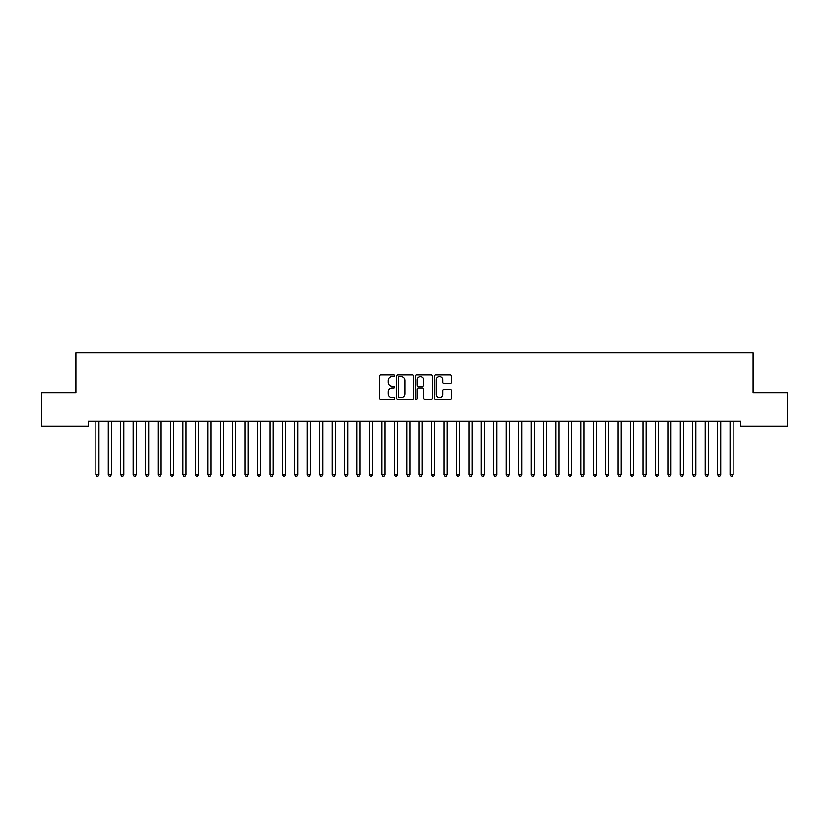 <?xml version="1.0" encoding="UTF-8"?>
<svg xmlns="http://www.w3.org/2000/svg" width="829" height="829" viewBox="0 0 829 829"><rect width="100%" height="100%" fill="white"/><g stroke="black" fill="none" stroke-linecap="round" stroke-linejoin="round"><path stroke-width="1.24" d="M394.604 375.775A0.85 0.85 0 0 0 393.754 374.926L380.78 374.926A1.223 1.223 0 0 0 379.558 376.148L379.558 398.117A1.223 1.223 0 0 0 380.78 399.34L393.754 399.34A0.85 0.85 0 0 0 394.604 398.48A0.85 0.85 0 0 0 393.754 397.63L392.076 397.63A3.907 3.907 0 0 1 388.169 393.723L388.169 391.889A3.907 3.907 0 0 1 392.076 387.982L393.754 387.982A0.85 0.85 0 0 0 394.604 387.133A0.85 0.85 0 0 0 393.754 386.273L392.076 386.273A3.907 3.907 0 0 1 388.169 382.366L388.169 380.542A3.907 3.907 0 0 1 392.076 376.635L393.754 376.635A0.85 0.85 0 0 0 394.604 375.775M450.168 383.526A1.223 1.223 0 0 0 451.39 382.314L451.39 376.148A1.223 1.223 0 0 0 450.168 374.926L435.764 374.926A1.223 1.223 0 0 0 434.551 376.148L434.551 398.117A1.223 1.223 0 0 0 435.764 399.34L450.168 399.34A1.223 1.223 0 0 0 451.39 398.117L451.39 390.666A1.223 1.223 0 0 0 450.168 389.454L444.012 389.454A1.223 1.223 0 0 0 442.79 390.666L442.79 394.366A3.264 3.264 0 0 1 439.525 397.63A3.264 3.264 0 0 1 436.261 394.366L436.261 379.9A3.264 3.264 0 0 1 439.525 376.635A3.264 3.264 0 0 1 442.79 379.9L442.79 382.314A1.223 1.223 0 0 0 444.012 383.526L450.168 383.526M740.67 421.329L88.33 421.329L88.33 426.303L41.45 426.303L41.45 392.728L75.895 392.728L75.895 352.936L753.105 352.936L753.105 392.728L787.55 392.728L787.55 426.303L740.67 426.303L740.67 421.329M413.433 376.148A1.223 1.223 0 0 0 412.21 374.926L397.806 374.926A1.223 1.223 0 0 0 396.583 376.148L396.583 398.117A1.223 1.223 0 0 0 397.806 399.34L412.21 399.34A1.223 1.223 0 0 0 413.433 398.117L413.433 376.148M416.79 374.926L431.194 374.926A1.223 1.223 0 0 1 432.417 376.148L432.417 398.117A1.223 1.223 0 0 1 431.194 399.34L425.028 399.34A1.223 1.223 0 0 1 423.806 398.117L423.806 389.205A1.223 1.223 0 0 0 422.583 387.982L418.5 387.982A1.223 1.223 0 0 0 417.277 389.205L417.277 398.48A0.85 0.85 0 0 1 416.427 399.34A0.85 0.85 0 0 1 415.567 398.48L415.567 376.148A1.223 1.223 0 0 1 416.79 374.926M399.153 376.635A0.85 0.85 0 0 0 398.293 377.485L398.293 396.77A0.85 0.85 0 0 0 399.153 397.63L400.925 397.63A3.907 3.907 0 0 0 404.832 393.723L404.832 380.542A3.907 3.907 0 0 0 400.925 376.635L399.153 376.635M423.806 379.962A3.264 3.264 0 0 0 420.541 376.698A3.264 3.264 0 0 0 417.277 379.962L417.277 385.06A1.223 1.223 0 0 0 418.5 386.273L422.583 386.273A1.223 1.223 0 0 0 423.806 385.06L423.806 379.962M95.76 421.505A1.243 1.243 -179.5 0 1 95.853 421.971A1.243 1.243 179.6 0 0 95.76 421.505L95.687 421.329M99.128 421.329L99.055 421.505A1.243 1.243 179.6 0 0 98.962 421.971L98.962 474.447L95.853 474.447L95.853 421.971M98.962 474.447L98.029 476.064L96.786 476.064L95.853 474.447M108.195 421.505A1.243 1.243 -179.5 0 1 108.288 421.971A1.243 1.243 179.6 0 0 108.195 421.505L108.122 421.329M120.63 421.505A1.243 1.243 -179.5 0 1 120.723 421.971A1.243 1.243 179.6 0 0 120.63 421.505L120.557 421.329M111.563 421.329L111.49 421.505A1.243 1.243 179.6 0 0 111.397 421.971L111.397 474.447L108.288 474.447L108.288 421.971M111.397 474.447L110.464 476.064L109.221 476.064L108.288 474.447M123.998 421.329L123.925 421.505A1.243 1.243 179.6 0 0 123.832 421.971L123.832 474.447L120.723 474.447L120.723 421.971M123.832 474.447L122.899 476.064L121.656 476.064L120.723 474.447M133.065 421.505A1.243 1.243 -179.5 0 1 133.158 421.971A1.243 1.243 179.6 0 0 133.065 421.505L132.992 421.329M145.5 421.505A1.243 1.243 -179.5 0 1 145.593 421.971A1.243 1.243 179.6 0 0 145.5 421.505L145.427 421.329M136.433 421.329L136.36 421.505A1.243 1.243 179.6 0 0 136.267 421.971L136.267 474.447L133.158 474.447L133.158 421.971M136.267 474.447L135.334 476.064L134.091 476.064L133.158 474.447M148.868 421.329L148.795 421.505A1.243 1.243 179.6 0 0 148.702 421.971L148.702 474.447L145.593 474.447L145.593 421.971M148.702 474.447L147.769 476.064L146.526 476.064L145.593 474.447M157.935 421.505A1.243 1.243 -179.5 0 1 158.028 421.971A1.243 1.243 179.6 0 0 157.935 421.505L157.862 421.329M161.303 421.329L161.23 421.505A1.243 1.243 179.6 0 0 161.137 421.971L161.137 474.447L158.028 474.447L158.028 421.971M161.137 474.447L160.204 476.064L158.961 476.064L158.028 474.447M170.37 421.505A1.243 1.243 -179.5 0 1 170.463 421.971A1.243 1.243 179.6 0 0 170.37 421.505L170.297 421.329M173.738 421.329L173.665 421.505A1.243 1.243 179.6 0 0 173.572 421.971L173.572 474.447L170.463 474.447L170.463 421.971M173.572 474.447L172.639 476.064L171.396 476.064L170.463 474.447M182.805 421.505A1.243 1.243 -179.5 0 1 182.898 421.971A1.243 1.243 179.6 0 0 182.805 421.505L182.732 421.329M186.173 421.329L186.1 421.505A1.243 1.243 179.6 0 0 186.007 421.971L186.007 474.447L182.898 474.447L182.898 421.971M186.007 474.447L185.074 476.064L183.831 476.064L182.898 474.447M195.24 421.505A1.243 1.243 -179.5 0 1 195.333 421.971A1.243 1.243 179.6 0 0 195.24 421.505L195.167 421.329M198.608 421.329L198.535 421.505A1.243 1.243 179.6 0 0 198.442 421.971L198.442 474.447L195.333 474.447L195.333 421.971M198.442 474.447L197.509 476.064L196.266 476.064L195.333 474.447M207.675 421.505A1.243 1.243 -179.5 0 1 207.768 421.971A1.243 1.243 179.6 0 0 207.675 421.505L207.602 421.329M211.043 421.329L210.97 421.505A1.243 1.243 179.6 0 0 210.877 421.971L210.877 474.447L207.768 474.447L207.768 421.971M210.877 474.447L209.944 476.064L208.701 476.064L207.768 474.447M220.11 421.505A1.243 1.243 -179.5 0 1 220.203 421.971A1.243 1.243 179.6 0 0 220.11 421.505L220.037 421.329M223.478 421.329L223.405 421.505A1.243 1.243 179.6 0 0 223.312 421.971L223.312 474.447L220.203 474.447L220.203 421.971M223.312 474.447L222.379 476.064L221.136 476.064L220.203 474.447M232.545 421.505A1.243 1.243 -179.5 0 1 232.638 421.971A1.243 1.243 179.6 0 0 232.545 421.505L232.472 421.329M235.913 421.329L235.84 421.505A1.243 1.243 179.6 0 0 235.747 421.971L235.747 474.447L232.638 474.447L232.638 421.971M235.747 474.447L234.814 476.064L233.571 476.064L232.638 474.447M244.98 421.505A1.243 1.243 -179.5 0 1 245.073 421.971A1.243 1.243 179.6 0 0 244.98 421.505L244.907 421.329M248.348 421.329L248.275 421.505A1.243 1.243 179.6 0 0 248.182 421.971L248.182 474.447L245.073 474.447L245.073 421.971M248.182 474.447L247.249 476.064L246.006 476.064L245.073 474.447M257.415 421.505A1.243 1.243 -179.5 0 1 257.508 421.971A1.243 1.243 179.6 0 0 257.415 421.505L257.342 421.329M260.783 421.329L260.71 421.505A1.243 1.243 179.6 0 0 260.617 421.971L260.617 474.447L257.508 474.447L257.508 421.971M260.617 474.447L259.684 476.064L258.441 476.064L257.508 474.447M269.85 421.505A1.243 1.243 -179.5 0 1 269.943 421.971A1.243 1.243 179.6 0 0 269.85 421.505L269.777 421.329M273.218 421.329L273.145 421.505A1.243 1.243 179.6 0 0 273.052 421.971L273.052 474.447L269.943 474.447L269.943 421.971M273.052 474.447L272.119 476.064L270.876 476.064L269.943 474.447M282.285 421.505A1.243 1.243 -179.5 0 1 282.378 421.971A1.243 1.243 179.6 0 0 282.285 421.505L282.212 421.329M285.653 421.329L285.58 421.505A1.243 1.243 179.6 0 0 285.487 421.971L285.487 474.447L282.378 474.447L282.378 421.971M285.487 474.447L284.554 476.064L283.311 476.064L282.378 474.447M294.72 421.505A1.243 1.243 -179.5 0 1 294.813 421.971A1.243 1.243 179.6 0 0 294.72 421.505L294.647 421.329M298.088 421.329L298.015 421.505A1.243 1.243 179.6 0 0 297.922 421.971L297.922 474.447L294.813 474.447L294.813 421.971M297.922 474.447L296.989 476.064L295.746 476.064L294.813 474.447M307.155 421.505A1.243 1.243 -179.5 0 1 307.248 421.971A1.243 1.243 179.6 0 0 307.155 421.505L307.082 421.329M310.523 421.329L310.45 421.505A1.243 1.243 179.6 0 0 310.357 421.971L310.357 474.447L307.248 474.447L307.248 421.971M310.357 474.447L309.424 476.064L308.181 476.064L307.248 474.447M319.59 421.505A1.243 1.243 -179.5 0 1 319.683 421.971A1.243 1.243 179.6 0 0 319.59 421.505L319.517 421.329M322.958 421.329L322.885 421.505A1.243 1.243 179.6 0 0 322.792 421.971L322.792 474.447L319.683 474.447L319.683 421.971M322.792 474.447L321.859 476.064L320.616 476.064L319.683 474.447M332.025 421.505A1.243 1.243 -179.5 0 1 332.118 421.971A1.243 1.243 179.6 0 0 332.025 421.505L331.952 421.329M335.393 421.329L335.32 421.505A1.243 1.243 179.6 0 0 335.227 421.971L335.227 474.447L332.118 474.447L332.118 421.971M335.227 474.447L334.294 476.064L333.051 476.064L332.118 474.447M344.46 421.505A1.243 1.243 -179.5 0 1 344.553 421.971A1.243 1.243 179.6 0 0 344.46 421.505L344.387 421.329M347.828 421.329L347.755 421.505A1.243 1.243 179.6 0 0 347.662 421.971L347.662 474.447L344.553 474.447L344.553 421.971M347.662 474.447L346.729 476.064L345.486 476.064L344.553 474.447M356.895 421.505A1.243 1.243 -179.5 0 1 356.988 421.971A1.243 1.243 179.6 0 0 356.895 421.505L356.822 421.329M360.263 421.329L360.19 421.505A1.243 1.243 179.6 0 0 360.097 421.971L360.097 474.447L356.988 474.447L356.988 421.971M360.097 474.447L359.164 476.064L357.921 476.064L356.988 474.447M369.33 421.505A1.243 1.243 -179.5 0 1 369.423 421.971A1.243 1.243 179.6 0 0 369.33 421.505L369.257 421.329M372.698 421.329L372.625 421.505A1.243 1.243 179.6 0 0 372.532 421.971L372.532 474.447L369.423 474.447L369.423 421.971M372.532 474.447L371.599 476.064L370.356 476.064L369.423 474.447M381.765 421.505A1.243 1.243 -179.5 0 1 381.858 421.971A1.243 1.243 179.6 0 0 381.765 421.505L381.692 421.329M394.2 421.505A1.243 1.243 -179.5 0 1 394.293 421.971A1.243 1.243 179.6 0 0 394.2 421.505L394.127 421.329M406.635 421.505A1.243 1.243 -179.5 0 1 406.728 421.971A1.243 1.243 179.6 0 0 406.635 421.505L406.562 421.329M419.07 421.505A1.243 1.243 -179.5 0 1 419.163 421.971A1.243 1.243 179.6 0 0 419.07 421.505L418.997 421.329M431.505 421.505A1.243 1.243 -179.5 0 1 431.598 421.971A1.243 1.243 179.6 0 0 431.505 421.505L431.432 421.329M443.94 421.505A1.243 1.243 -179.5 0 1 444.033 421.971A1.243 1.243 179.6 0 0 443.94 421.505L443.867 421.329M456.375 421.505A1.243 1.243 -179.5 0 1 456.468 421.971A1.243 1.243 179.6 0 0 456.375 421.505L456.302 421.329M468.81 421.505A1.243 1.243 -179.5 0 1 468.903 421.971A1.243 1.243 179.6 0 0 468.81 421.505L468.737 421.329M481.245 421.505A1.243 1.243 -179.5 0 1 481.338 421.971A1.243 1.243 179.6 0 0 481.245 421.505L481.172 421.329M493.68 421.505A1.243 1.243 -179.5 0 1 493.773 421.971A1.243 1.243 179.6 0 0 493.68 421.505L493.607 421.329M506.115 421.505A1.243 1.243 -179.5 0 1 506.208 421.971A1.243 1.243 179.6 0 0 506.115 421.505L506.042 421.329M518.55 421.505A1.243 1.243 -179.5 0 1 518.643 421.971A1.243 1.243 179.6 0 0 518.55 421.505L518.477 421.329M530.985 421.505A1.243 1.243 -179.5 0 1 531.078 421.971A1.243 1.243 179.6 0 0 530.985 421.505L530.912 421.329M543.42 421.505A1.243 1.243 -179.5 0 1 543.513 421.971A1.243 1.243 179.6 0 0 543.42 421.505L543.347 421.329M555.855 421.505A1.243 1.243 -179.5 0 1 555.948 421.971A1.243 1.243 179.6 0 0 555.855 421.505L555.782 421.329M568.29 421.505A1.243 1.243 -179.5 0 1 568.383 421.971A1.243 1.243 179.6 0 0 568.29 421.505L568.217 421.329M580.725 421.505A1.243 1.243 -179.5 0 1 580.818 421.971A1.243 1.243 179.6 0 0 580.725 421.505L580.652 421.329M593.16 421.505A1.243 1.243 -179.5 0 1 593.253 421.971A1.243 1.243 179.6 0 0 593.16 421.505L593.087 421.329M605.595 421.505A1.243 1.243 -179.5 0 1 605.688 421.971A1.243 1.243 179.6 0 0 605.595 421.505L605.522 421.329M618.03 421.505A1.243 1.243 -179.5 0 1 618.123 421.971A1.243 1.243 179.6 0 0 618.03 421.505L617.957 421.329M630.465 421.505A1.243 1.243 -179.5 0 1 630.558 421.971A1.243 1.243 179.6 0 0 630.465 421.505L630.392 421.329M642.9 421.505A1.243 1.243 -179.5 0 1 642.993 421.971A1.243 1.243 179.6 0 0 642.9 421.505L642.827 421.329M655.335 421.505A1.243 1.243 -179.5 0 1 655.428 421.971A1.243 1.243 179.6 0 0 655.335 421.505L655.262 421.329M667.77 421.505A1.243 1.243 -179.5 0 1 667.863 421.971A1.243 1.243 179.6 0 0 667.77 421.505L667.697 421.329M680.205 421.505A1.243 1.243 -179.5 0 1 680.298 421.971A1.243 1.243 179.6 0 0 680.205 421.505L680.132 421.329M692.64 421.505A1.243 1.243 -179.5 0 1 692.733 421.971A1.243 1.243 179.6 0 0 692.64 421.505L692.567 421.329M385.133 421.329L385.06 421.505A1.243 1.243 179.6 0 0 384.967 421.971L384.967 474.447L381.858 474.447L381.858 421.971M384.967 474.447L384.034 476.064L382.791 476.064L381.858 474.447M397.568 421.329L397.495 421.505A1.243 1.243 179.6 0 0 397.402 421.971L397.402 474.447L394.293 474.447L394.293 421.971M397.402 474.447L396.469 476.064L395.226 476.064L394.293 474.447M410.003 421.329L409.93 421.505A1.243 1.243 179.6 0 0 409.837 421.971L409.837 474.447L406.728 474.447L406.728 421.971M409.837 474.447L408.904 476.064L407.661 476.064L406.728 474.447M422.438 421.329L422.365 421.505A1.243 1.243 179.6 0 0 422.272 421.971L422.272 474.447L419.163 474.447L419.163 421.971M422.272 474.447L421.339 476.064L420.096 476.064L419.163 474.447M434.873 421.329L434.8 421.505A1.243 1.243 179.6 0 0 434.707 421.971L434.707 474.447L431.598 474.447L431.598 421.971M434.707 474.447L433.774 476.064L432.531 476.064L431.598 474.447M447.308 421.329L447.235 421.505A1.243 1.243 179.6 0 0 447.142 421.971L447.142 474.447L444.033 474.447L444.033 421.971M447.142 474.447L446.209 476.064L444.966 476.064L444.033 474.447M459.743 421.329L459.67 421.505A1.243 1.243 179.6 0 0 459.577 421.971L459.577 474.447L456.468 474.447L456.468 421.971M459.577 474.447L458.644 476.064L457.401 476.064L456.468 474.447M472.178 421.329L472.105 421.505A1.243 1.243 179.6 0 0 472.012 421.971L472.012 474.447L468.903 474.447L468.903 421.971M472.012 474.447L471.079 476.064L469.836 476.064L468.903 474.447M484.613 421.329L484.54 421.505A1.243 1.243 179.6 0 0 484.447 421.971L484.447 474.447L481.338 474.447L481.338 421.971M484.447 474.447L483.514 476.064L482.271 476.064L481.338 474.447M497.048 421.329L496.975 421.505A1.243 1.243 179.6 0 0 496.882 421.971L496.882 474.447L493.773 474.447L493.773 421.971M496.882 474.447L495.949 476.064L494.706 476.064L493.773 474.447M509.483 421.329L509.41 421.505A1.243 1.243 179.6 0 0 509.317 421.971L509.317 474.447L506.208 474.447L506.208 421.971M509.317 474.447L508.384 476.064L507.141 476.064L506.208 474.447M521.918 421.329L521.845 421.505A1.243 1.243 179.6 0 0 521.752 421.971L521.752 474.447L518.643 474.447L518.643 421.971M521.752 474.447L520.819 476.064L519.576 476.064L518.643 474.447M534.353 421.329L534.28 421.505A1.243 1.243 179.6 0 0 534.187 421.971L534.187 474.447L531.078 474.447L531.078 421.971M534.187 474.447L533.254 476.064L532.011 476.064L531.078 474.447M546.788 421.329L546.715 421.505A1.243 1.243 179.6 0 0 546.622 421.971L546.622 474.447L543.513 474.447L543.513 421.971M546.622 474.447L545.689 476.064L544.446 476.064L543.513 474.447M559.223 421.329L559.15 421.505A1.243 1.243 179.6 0 0 559.057 421.971L559.057 474.447L555.948 474.447L555.948 421.971M559.057 474.447L558.124 476.064L556.881 476.064L555.948 474.447M571.658 421.329L571.585 421.505A1.243 1.243 179.6 0 0 571.492 421.971L571.492 474.447L568.383 474.447L568.383 421.971M571.492 474.447L570.559 476.064L569.316 476.064L568.383 474.447M584.093 421.329L584.02 421.505A1.243 1.243 179.6 0 0 583.927 421.971L583.927 474.447L580.818 474.447L580.818 421.971M583.927 474.447L582.994 476.064L581.751 476.064L580.818 474.447M596.528 421.329L596.455 421.505A1.243 1.243 179.6 0 0 596.362 421.971L596.362 474.447L593.253 474.447L593.253 421.971M596.362 474.447L595.429 476.064L594.186 476.064L593.253 474.447M608.963 421.329L608.89 421.505A1.243 1.243 179.6 0 0 608.797 421.971L608.797 474.447L605.688 474.447L605.688 421.971M608.797 474.447L607.864 476.064L606.621 476.064L605.688 474.447M621.398 421.329L621.325 421.505A1.243 1.243 179.6 0 0 621.232 421.971L621.232 474.447L618.123 474.447L618.123 421.971M621.232 474.447L620.299 476.064L619.056 476.064L618.123 474.447M633.833 421.329L633.76 421.505A1.243 1.243 179.6 0 0 633.667 421.971L633.667 474.447L630.558 474.447L630.558 421.971M633.667 474.447L632.734 476.064L631.491 476.064L630.558 474.447M646.268 421.329L646.195 421.505A1.243 1.243 179.6 0 0 646.102 421.971L646.102 474.447L642.993 474.447L642.993 421.971M646.102 474.447L645.169 476.064L643.926 476.064L642.993 474.447M658.703 421.329L658.63 421.505A1.243 1.243 179.6 0 0 658.537 421.971L658.537 474.447L655.428 474.447L655.428 421.971M658.537 474.447L657.604 476.064L656.361 476.064L655.428 474.447M671.138 421.329L671.065 421.505A1.243 1.243 179.6 0 0 670.972 421.971L670.972 474.447L667.863 474.447L667.863 421.971M670.972 474.447L670.039 476.064L668.796 476.064L667.863 474.447M683.573 421.329L683.5 421.505A1.243 1.243 179.6 0 0 683.407 421.971L683.407 474.447L680.298 474.447L680.298 421.971M683.407 474.447L682.474 476.064L681.231 476.064L680.298 474.447M696.008 421.329L695.935 421.505A1.243 1.243 179.6 0 0 695.842 421.971L695.842 474.447L692.733 474.447L692.733 421.971M695.842 474.447L694.909 476.064L693.666 476.064L692.733 474.447M705.075 421.505A1.243 1.243 -179.5 0 1 705.168 421.971A1.243 1.243 179.6 0 0 705.075 421.505L705.002 421.329M708.443 421.329L708.37 421.505A1.243 1.243 179.6 0 0 708.277 421.971L708.277 474.447L705.168 474.447L705.168 421.971M708.277 474.447L707.344 476.064L706.101 476.064L705.168 474.447M717.51 421.505A1.243 1.243 -179.5 0 1 717.603 421.971A1.243 1.243 179.6 0 0 717.51 421.505L717.437 421.329M720.878 421.329L720.805 421.505A1.243 1.243 179.6 0 0 720.712 421.971L720.712 474.447L717.603 474.447L717.603 421.971M720.712 474.447L719.779 476.064L718.536 476.064L717.603 474.447M729.945 421.505A1.243 1.243 -179.5 0 1 730.038 421.971A1.243 1.243 179.6 0 0 729.945 421.505L729.872 421.329M733.313 421.329L733.24 421.505A1.243 1.243 179.6 0 0 733.147 421.971L733.147 474.447L730.038 474.447L730.038 421.971M733.147 474.447L732.214 476.064L730.971 476.064L730.038 474.447"/></g></svg>
